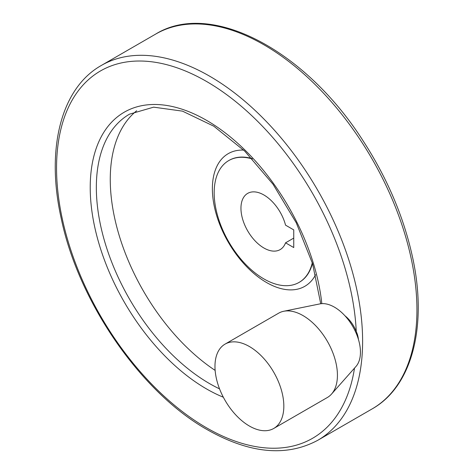<?xml version="1.0" encoding="UTF-8"?>
<svg xmlns="http://www.w3.org/2000/svg" width="474" height="474" viewBox="0 0 474 474"><rect width="100%" height="100%" fill="white"/><g stroke="black" fill="none" stroke-linecap="round" stroke-linejoin="round"><path stroke-width="0.71" d="M358.463 339.526A23.374 13.497 -120 0 0 357.295 334.046L356.258 331.462A212.091 122.452 -120 0 0 200.97 78.37A212.091 122.452 -120 0 0 56.578 171.262A212.091 122.452 -120 0 0 206.522 427.797A212.091 122.452 -120 0 0 354.511 368.114M344.93 315.755A23.374 13.497 60 0 1 356.258 331.462M293.75 247.558L293.75 229.89L285.549 225.156A32.463 18.741 60 0 0 247.677 193.38A32.463 18.741 60 0 0 247.677 230.868A32.463 18.741 60 0 0 280.14 249.608A32.463 18.741 60 0 0 285.549 242.824L293.75 247.558M252.364 158.968A70.336 40.61 -120 0 0 228.741 160.579A70.336 40.61 -120 0 0 217.957 216.944A70.336 40.61 -120 0 0 263.905 278.925A70.336 40.61 -120 0 0 299.076 282.409A70.336 40.61 -120 0 0 312.283 262.75M136.684 110.744A160.147 92.46 -120 0 0 119.193 235.501A160.147 92.46 -120 0 0 215.137 370.395M285.549 242.824L293.75 238.09M249.401 426.043A48.692 28.114 -120 0 0 273.747 428.455A48.692 28.114 -120 0 0 273.747 372.232A48.692 28.114 -120 0 0 225.055 344.118A48.692 28.114 -120 0 0 217.59 383.134A48.692 28.114 -120 0 0 249.401 426.043M273.747 428.455L327.344 397.514A48.692 28.114 -120 0 0 331.516 394.084A48.692 28.114 -120 0 0 327.344 341.286A48.692 28.114 -120 0 0 283.707 311.27A48.692 28.114 -120 0 0 278.653 313.172L225.055 344.118M331.516 394.084L355.986 366.449A36.776 21.235 -120 0 0 352.834 326.568A36.776 21.235 -120 0 0 319.873 303.899L283.707 311.27M299.26 282.297A70.336 40.61 -120 0 0 299.444 282.196A70.336 40.61 -120 0 0 312.461 263.331M251.955 158.529A70.336 40.61 -120 0 0 229.108 160.366A70.336 40.61 -120 0 0 228.924 160.473M243.66 150.092A76.587 44.218 -120 0 0 213.656 202.979A76.587 44.218 -120 0 0 266.53 282.516A76.587 44.218 -120 0 0 315.619 274.73M320.732 303.757L312.567 263.686L296.25 222.768L273.042 184.262L244.78 151.188L213.733 126.161L182.466 111.135L153.641 107.16L129.509 114.163A160.147 92.46 -120 0 0 104.961 242.498A160.147 92.46 -120 0 0 209.585 383.62A160.147 92.46 -120 0 0 219.551 388.87M321.828 303.644A164.478 94.96 -120 0 0 196.372 114.981A164.478 94.96 -120 0 0 90.333 193.41A164.478 94.96 -120 0 0 206.522 388.923A164.478 94.96 -120 0 0 223.337 397.218M372.114 408.92L317.787 440.281A216.417 124.946 -120 0 0 317.793 190.382A216.417 124.946 -120 0 0 101.377 65.436L155.703 34.069A216.417 124.946 -120 0 1 372.12 159.021A216.417 124.946 -120 0 1 372.114 408.92C412.546 386.239 427.779 325.217 412.297 256.061C403.463 216.31 387.098 177.951 363.185 140.974C305.57 50.297 210.948 -0.065 155.703 34.069M299.076 282.409L299.444 282.196M228.741 160.579L229.108 160.366M317.787 440.281C286.409 457.108 249.62 453.606 207.416 429.776C141.027 392.596 78.471 301.974 61.193 218.295C45.711 149.138 60.945 88.117 101.377 65.436"/></g></svg>
